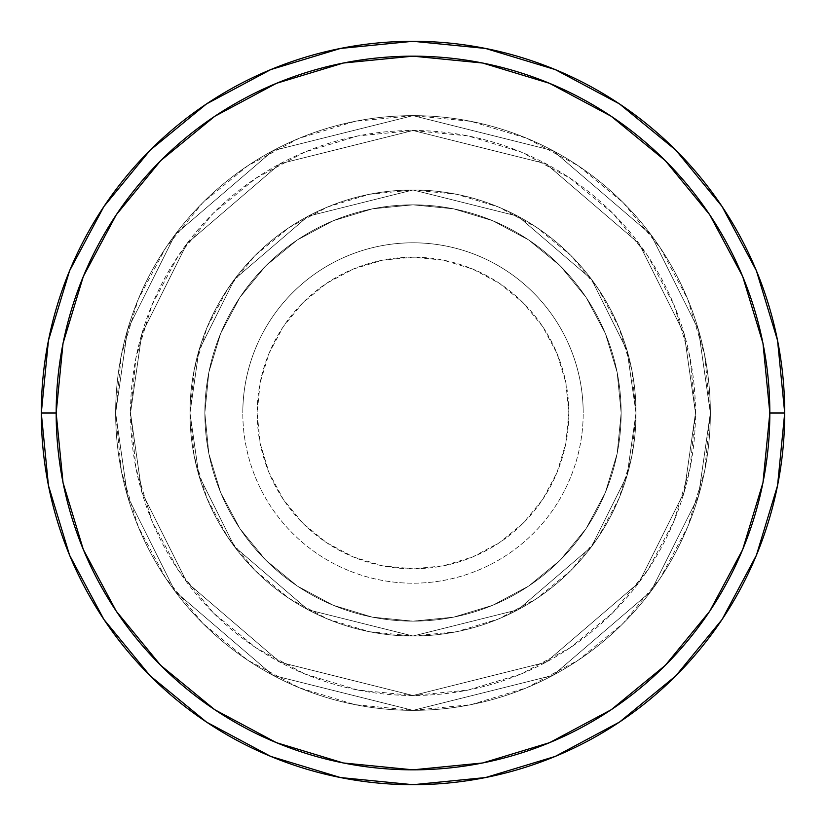 <?xml version="1.0" encoding="UTF-8"?>
<svg xmlns="http://www.w3.org/2000/svg" width="826" height="826" viewBox="0 0 826 826"><rect width="100%" height="100%" fill="white"/><g stroke="black" fill="none" stroke-linecap="round" stroke-linejoin="round"><path stroke-width="0.62" stroke-dasharray="4.13 3.1" d="M568.835 413A155.835 155.835 0 0 0 413 257.165A155.835 155.835 0 0 0 257.165 413L260.159 443.407L269.028 472.637L283.421 499.575L302.812 523.188L326.425 542.579L353.363 556.972L382.593 565.841L413 568.835L443.407 565.841L472.637 556.972L499.575 542.579L523.188 523.188L542.579 499.575L556.972 472.637L565.841 443.407L568.835 413L565.841 382.593L556.972 353.363L542.579 326.425L523.188 302.812L499.575 283.421L472.637 269.028L443.407 260.159L413 257.165L382.593 260.159L353.363 269.028L326.425 283.421L302.812 302.812L283.421 326.425L269.028 353.363L260.159 382.593L257.165 413A155.835 155.835 0 0 0 413 568.835A155.835 155.835 0 0 0 568.835 413M242.803 413A170.197 170.197 0 0 1 413 242.803A170.197 170.197 0 0 1 583.197 413A170.197 170.197 0 0 0 413 242.803A170.197 170.197 0 0 0 242.803 413L189.98 413L198.901 475.446L234.584 546.812L308.046 609.784L413 636.02L517.954 609.784L591.416 546.812L627.099 475.446L636.02 413L627.099 475.446L591.416 546.812L517.954 609.784L413 636.02L308.046 609.784L234.584 546.812L198.901 475.446L189.98 413L198.901 475.446L234.584 546.812L308.046 609.784L413 636.02L517.954 609.784L591.416 546.812L627.099 475.446L636.02 413L627.099 475.446L591.416 546.812L517.954 609.784L413 636.02L308.046 609.784L234.584 546.812L198.901 475.446L189.98 413L198.901 475.446L234.584 546.812L308.046 609.784L413 636.02L517.954 609.784L591.416 546.812L627.099 475.446L636.02 413L627.099 475.446L591.416 546.812L517.954 609.784L413 636.02L308.046 609.784L234.584 546.812L198.901 475.446L189.98 413A223.02 223.02 0 0 1 413 189.98A223.02 223.02 0 0 1 636.02 413A223.02 223.02 0 0 0 413 189.98A223.02 223.02 0 0 0 189.98 413A223.02 223.02 0 0 1 413 189.98A223.02 223.02 0 0 1 636.02 413A223.02 223.02 0 0 0 413 189.98A223.02 223.02 0 0 0 189.98 413A223.02 223.02 0 0 1 413 189.98A223.02 223.02 0 0 1 636.02 413L583.197 413L636.02 413A223.02 223.02 0 0 0 413 189.98A223.02 223.02 0 0 0 189.98 413A223.02 223.02 0 0 1 413 189.98A223.02 223.02 0 0 1 636.02 413A223.02 223.02 0 0 0 413 189.98A223.02 223.02 0 0 0 189.98 413A223.02 223.02 0 0 1 413 189.98A223.02 223.02 0 0 1 636.02 413A223.02 223.02 0 0 1 413 636.02A223.02 223.02 0 0 1 189.98 413A223.02 223.02 0 0 0 413 636.02A223.02 223.02 0 0 0 636.02 413A223.02 223.02 0 0 1 413 636.02A223.02 223.02 0 0 1 189.98 413A223.02 223.02 0 0 0 413 636.02A223.02 223.02 0 0 0 636.02 413A223.02 223.02 0 0 1 413 636.02A223.02 223.02 0 0 1 189.98 413L242.803 413A170.197 170.197 0 0 0 413 583.197A170.197 170.197 0 0 0 583.197 413A170.197 170.197 0 0 1 413 583.197A170.197 170.197 0 0 1 242.803 413M621.152 413A208.152 208.152 0 0 1 413 621.152A208.152 208.152 0 0 1 204.848 413A208.152 208.152 0 0 0 413 621.152A208.152 208.152 0 0 0 621.152 413A208.152 208.152 0 0 1 413 621.152A208.152 208.152 0 0 1 204.848 413A208.152 208.152 0 0 0 413 621.152A208.152 208.152 0 0 0 621.152 413A208.152 208.152 0 0 1 413 621.152A208.152 208.152 0 0 1 204.848 413A208.152 208.152 0 0 0 413 621.152A208.152 208.152 0 0 0 621.152 413A208.152 208.152 0 0 0 413 204.848A208.152 208.152 0 0 0 204.848 413A208.152 208.152 0 0 1 413 204.848A208.152 208.152 0 0 1 621.152 413L617.156 372.392L605.303 333.343L586.068 297.36L560.183 265.817L528.64 239.932L492.657 220.697L453.608 208.844L413 204.848L372.392 208.844L333.343 220.697L297.36 239.932L265.817 265.817L239.932 297.36L220.697 333.343L208.844 372.392L204.848 413L208.844 453.608L220.697 492.657L239.932 528.64L265.817 560.183L297.36 586.068L333.343 605.303L372.392 617.156L413 621.152L453.608 617.156L492.657 605.303L528.64 586.068L560.183 560.183L586.068 528.64L605.303 492.657L617.156 453.608L621.152 413A208.152 208.152 0 0 1 413 621.152A208.152 208.152 0 0 1 204.848 413A208.152 208.152 0 0 0 413 621.152A208.152 208.152 0 0 0 621.152 413L617.156 453.608L605.303 492.657L586.068 528.64L560.183 560.183L528.64 586.068L492.657 605.303L453.608 617.156L413 621.152L372.392 617.156L333.343 605.303L297.36 586.068L265.817 560.183L239.932 528.64L220.697 492.657L208.844 453.608L204.848 413L208.844 372.392L220.697 333.343L239.932 297.36L265.817 265.817L297.36 239.932L333.343 220.697L372.392 208.844L413 204.848L453.608 208.844L492.657 220.697L528.64 239.932L560.183 265.817L586.068 297.36L605.303 333.343L617.156 372.392L621.152 413A208.152 208.152 0 0 0 413 204.848A208.152 208.152 0 0 0 204.848 413A208.152 208.152 0 0 1 413 204.848A208.152 208.152 0 0 1 621.152 413A208.152 208.152 0 0 0 413 204.848A208.152 208.152 0 0 0 204.848 413A208.152 208.152 0 0 1 413 204.848A208.152 208.152 0 0 1 621.152 413A208.152 208.152 0 0 0 413 204.848A208.152 208.152 0 0 0 204.848 413A208.152 208.152 0 0 1 413 204.848A208.152 208.152 0 0 1 621.152 413M710.36 413L695.492 413A282.492 282.492 0 0 0 413 130.508A282.492 282.492 0 0 0 130.508 413L115.64 413A297.36 297.36 0 0 1 413 115.64A297.36 297.36 0 0 1 710.36 413L695.492 413L684.196 492.1L638.994 582.495L545.934 662.256L413 695.492L280.066 662.256L187.006 582.495L141.804 492.1L130.508 413L115.64 413L127.534 496.261L175.112 591.416L273.065 675.379L413 710.36L552.935 675.379L650.888 591.416L698.466 496.261L710.36 413L698.466 496.261L650.888 591.416L552.935 675.379L413 710.36L273.065 675.379L175.112 591.416L127.534 496.261L115.64 413L130.508 413L141.804 492.1L187.006 582.495L280.066 662.256L413 695.492L545.934 662.256L638.994 582.495L684.196 492.1L695.492 413L710.36 413A297.36 297.36 0 0 0 413 115.64A297.36 297.36 0 0 0 115.64 413A297.36 297.36 0 0 1 413 115.64A297.36 297.36 0 0 1 710.36 413L704.65 354.984L687.728 299.208L660.242 247.8L623.269 202.731L578.2 165.758L526.792 138.272L471.016 121.35L413 115.64L354.984 121.35L299.208 138.272L247.8 165.758L202.731 202.731L165.758 247.8L138.272 299.208L121.35 354.984L115.64 413L121.35 471.016L138.272 526.792L165.758 578.2L202.731 623.269L247.8 660.242L299.208 687.728L354.984 704.65L413 710.36L471.016 704.65L526.792 687.728L578.2 660.242L623.269 623.269L660.242 578.2L687.728 526.792L704.65 471.016L710.36 413A297.36 297.36 0 0 1 413 710.36A297.36 297.36 0 0 1 115.64 413A297.36 297.36 0 0 0 413 710.36A297.36 297.36 0 0 0 710.36 413L695.492 413L690.061 468.115L673.985 521.103L647.883 569.94L612.747 612.747L569.94 647.883L521.103 673.985L468.115 690.061L413 695.492L357.885 690.061L304.897 673.985L256.06 647.883L213.253 612.747L178.117 569.94L152.015 521.103L135.939 468.115L130.508 413L135.939 357.885L152.015 304.897L178.117 256.06L213.253 213.253L256.06 178.117L304.897 152.015L357.885 135.939L413 130.508L468.115 135.939L521.103 152.015L569.94 178.117L612.747 213.253L647.883 256.06L673.985 304.897L690.061 357.885L695.492 413L684.196 333.9L638.994 243.505L545.934 163.744L413 130.508L280.066 163.744L187.006 243.505L141.804 333.9L130.508 413L115.64 413L127.534 329.739L175.112 234.584L273.065 150.621L413 115.64L552.935 150.621L650.888 234.584L698.466 329.739L710.36 413L698.466 329.739L650.888 234.584L552.935 150.621L413 115.64L273.065 150.621L175.112 234.584L127.534 329.739L115.64 413L130.508 413L141.804 333.9L187.006 243.505L280.066 163.744L413 130.508L545.934 163.744L638.994 243.505L684.196 333.9L695.492 413L710.36 413A297.36 297.36 0 0 1 413 710.36A297.36 297.36 0 0 1 115.64 413L130.508 413A282.492 282.492 0 0 0 413 695.492A282.492 282.492 0 0 0 695.492 413L710.36 413M784.7 413A371.7 371.7 0 0 0 413 41.3A371.7 371.7 0 0 0 41.3 413A371.7 371.7 0 0 0 413 784.7A371.7 371.7 0 0 0 784.7 413L784.7 412.876M636.02 413L631.735 369.49L619.046 327.654L598.437 289.1L570.704 255.296L536.9 227.563L498.346 206.954L456.51 194.265L413 189.98L369.49 194.265L327.654 206.954L289.1 227.563L255.296 255.296L227.563 289.1L206.954 327.654L194.265 369.49L189.98 413L194.265 456.51L206.954 498.346L227.563 536.9L255.296 570.704L289.1 598.437L327.654 619.046L369.49 631.735L413 636.02L456.51 631.735L498.346 619.046L536.9 598.437L570.704 570.704L598.437 536.9L619.046 498.346L631.735 456.51L636.02 413A223.02 223.02 0 0 1 413 636.02A223.02 223.02 0 0 1 189.98 413A223.02 223.02 0 0 0 413 636.02A223.02 223.02 0 0 0 636.02 413A223.02 223.02 0 0 1 413 636.02A223.02 223.02 0 0 1 189.98 413A223.02 223.02 0 0 0 413 636.02A223.02 223.02 0 0 0 636.02 413L627.099 350.554L591.416 279.188L517.954 216.216L413 189.98L308.046 216.216L234.584 279.188L198.901 350.554L189.98 413L198.901 350.554L234.584 279.188L308.046 216.216L413 189.98L517.954 216.216L591.416 279.188L627.099 350.554L636.02 413L627.099 350.554L591.416 279.188L517.954 216.216L413 189.98L308.046 216.216L234.584 279.188L198.901 350.554L189.98 413L198.901 350.554L234.584 279.188L308.046 216.216L413 189.98L517.954 216.216L591.416 279.188L627.099 350.554L636.02 413L627.099 350.554L591.416 279.188L517.954 216.216L413 189.98L308.046 216.216L234.584 279.188L198.901 350.554L189.98 413L198.901 350.554L234.584 279.188L308.046 216.216L413 189.98L517.954 216.216L591.416 279.188L627.099 350.554L636.02 413"/><path stroke-width="1.24" d="M41.3 413A371.7 371.7 0 0 0 413 784.7A371.7 371.7 0 0 0 784.7 413L769.832 413A356.832 356.832 0 0 1 413 769.832A356.832 356.832 0 0 1 56.168 413L63.024 482.611L83.333 549.558L116.301 611.25L160.678 665.322L214.75 709.699L276.442 742.667L343.389 762.976L413 769.832L482.611 762.976L549.558 742.667L611.25 709.699L665.322 665.322L709.699 611.25L742.667 549.558L762.976 482.611L769.832 413L762.976 343.389L742.667 276.442L709.699 214.75L665.322 160.678L611.25 116.301L549.558 83.333L482.611 63.024L413 56.168L343.389 63.024L276.442 83.333L214.75 116.301L160.678 160.678L116.301 214.75L83.333 276.442L63.024 343.389L56.168 413L41.3 413L56.168 413A356.832 356.832 0 0 1 413 56.168A356.832 356.832 0 0 1 769.832 413L784.7 413A371.7 371.7 0 0 0 413 41.3A371.7 371.7 0 0 0 41.3 413A371.7 371.7 0 0 1 413 41.3A371.7 371.7 0 0 1 784.7 413A371.7 371.7 0 0 1 413 784.7A371.7 371.7 0 0 1 41.3 413L48.445 340.488L69.591 270.752L103.869 206.593M103.942 206.49L150.167 150.167L206.397 104.014M206.49 103.942L270.752 69.591L340.488 48.445L412.876 41.3M413 41.3L485.512 48.445L555.248 69.591L619.407 103.869M619.51 103.942L675.833 150.167L721.986 206.397M722.058 206.49L756.409 270.752L777.555 340.488L784.7 412.876M784.7 413L777.555 485.512L756.409 555.248L722.13 619.407M722.058 619.51L675.833 675.833L619.603 721.986M619.51 722.058L555.248 756.409L485.512 777.555L413.124 784.7M413 784.7L340.488 777.555L270.752 756.409L206.593 722.13M206.49 722.058L150.167 675.833L104.014 619.603M103.942 619.51L69.591 555.248L48.445 485.512L41.3 413.124"/></g></svg>

